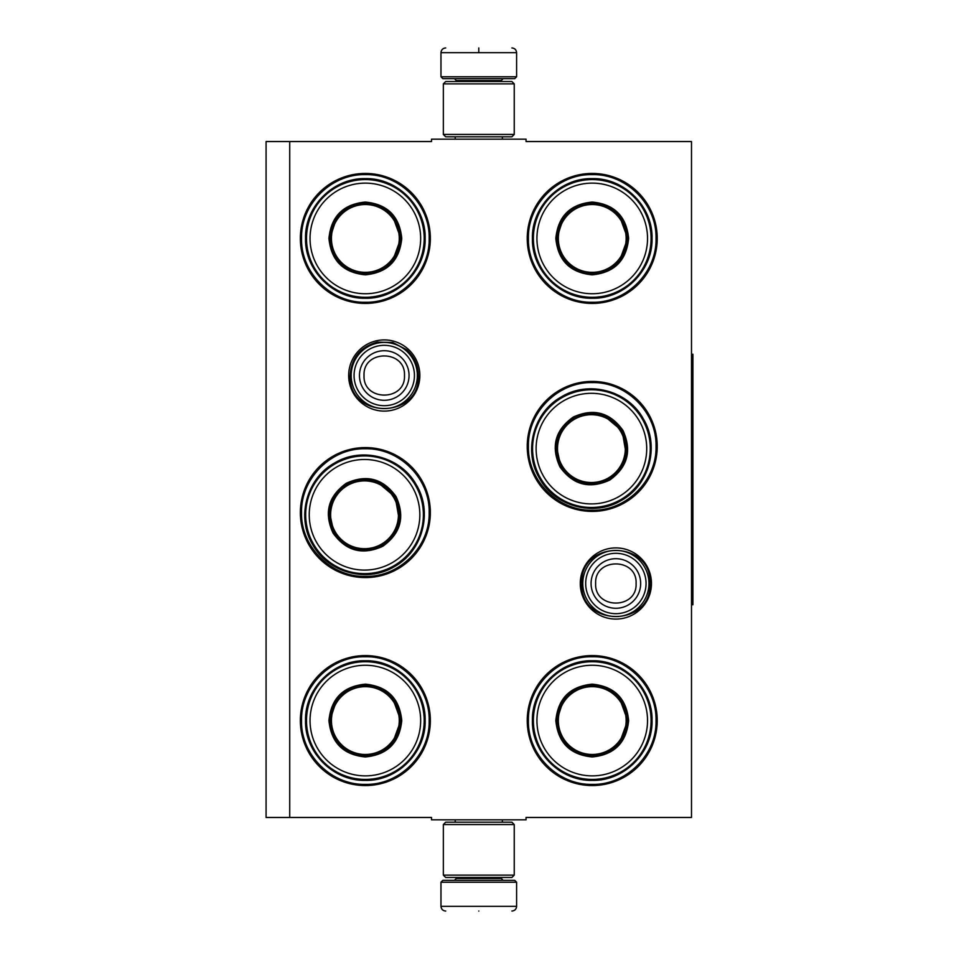 <?xml version="1.0" encoding="UTF-8"?>
<svg xmlns="http://www.w3.org/2000/svg" width="959" height="959" viewBox="0 0 959 959"><rect width="100%" height="100%" fill="white"/><g stroke="black" fill="none" stroke-linecap="round" stroke-linejoin="round"><path stroke-width="1.44" d="M289.726 141.536L431.526 141.536L431.526 139.175L526.059 139.175L526.059 141.536L691.499 141.536L691.499 817.464L526.059 817.464L526.059 819.825L431.526 819.825L431.526 817.464L289.726 817.464L289.726 141.536L266.087 141.536L266.087 817.464L289.726 817.464M651.461 583.492A35.591 35.591 0 0 1 615.87 619.082A35.591 35.591 0 0 1 580.279 583.492A35.591 35.591 0 0 1 615.87 547.901A35.591 35.591 0 0 1 651.461 583.492M419.85 375.508A35.591 35.591 0 0 1 384.259 411.099A35.591 35.591 0 0 1 348.668 375.508A35.591 35.591 0 0 1 384.259 339.918A35.591 35.591 0 0 1 419.85 375.508M430.339 720.569A64.996 64.996 0 0 1 365.355 785.553A64.996 64.996 0 0 1 300.359 720.569A64.996 64.996 0 0 1 365.355 655.572A64.996 64.996 0 0 1 430.339 720.569M430.339 512.586A64.996 64.996 0 0 1 365.355 577.582A64.996 64.996 0 0 1 300.359 512.586A64.996 64.996 0 0 1 365.355 447.589A64.996 64.996 0 0 1 430.339 512.586M430.339 238.431A64.996 64.996 0 0 1 365.355 303.428A64.996 64.996 0 0 1 300.359 238.431A64.996 64.996 0 0 1 365.355 173.447A64.996 64.996 0 0 1 430.339 238.431M657.227 720.569A64.996 64.996 0 0 1 592.23 785.553A64.996 64.996 0 0 1 527.234 720.569A64.996 64.996 0 0 1 592.23 655.572A64.996 64.996 0 0 1 657.227 720.569M657.227 446.414A64.996 64.996 0 0 1 592.23 511.411A64.996 64.996 0 0 1 527.234 446.414A64.996 64.996 0 0 1 592.23 381.418A64.996 64.996 0 0 1 657.227 446.414M657.227 238.431A64.996 64.996 0 0 1 592.23 303.428A64.996 64.996 0 0 1 527.234 238.431A64.996 64.996 0 0 1 592.23 173.447A64.996 64.996 0 0 1 657.227 238.431M365.355 448.776C399.447 447.901 430.04 478.493 429.164 512.586C430.04 546.69 399.447 577.27 365.355 576.395C331.251 577.27 300.67 546.69 301.534 512.586C300.67 478.493 331.251 447.901 365.355 448.776M592.23 382.605C626.335 381.73 656.915 412.31 656.04 446.414C656.915 480.507 626.335 511.099 592.23 510.224C558.138 511.099 527.546 480.507 528.421 446.414C527.546 412.31 558.138 381.73 592.23 382.605M592.23 174.622C626.335 173.747 656.915 204.339 656.04 238.431C656.915 272.536 626.335 303.116 592.23 302.253C558.138 303.116 527.546 272.536 528.421 238.431C527.546 204.339 558.138 173.747 592.23 174.622M365.355 784.378C331.251 785.253 300.67 754.661 301.534 720.569C300.67 686.464 331.251 655.884 365.355 656.747C399.447 655.884 430.04 686.464 429.164 720.569C430.04 754.661 399.447 785.253 365.355 784.378M592.23 656.747C626.335 655.884 656.915 686.464 656.04 720.569C656.915 754.661 626.335 785.253 592.23 784.378C558.138 785.253 527.546 754.661 528.421 720.569C527.546 686.464 558.138 655.884 592.23 656.747M365.355 302.253C331.251 303.116 300.67 272.536 301.534 238.431C300.67 204.339 331.251 173.747 365.355 174.622C399.447 173.747 430.04 204.339 429.164 238.431C430.04 272.536 399.447 303.116 365.355 302.253M417.345 375.508A33.086 33.086 0 0 1 384.259 408.594A33.086 33.086 0 0 1 351.174 375.508A33.086 33.086 0 0 1 384.259 342.423A33.086 33.086 0 0 1 417.345 375.508M414.444 375.508A30.185 30.185 0 0 1 384.259 405.693A30.185 30.185 0 0 1 354.075 375.508A30.185 30.185 0 0 1 384.259 345.324A30.185 30.185 0 0 1 414.444 375.508M648.955 583.492A33.086 33.086 0 0 1 615.87 616.577A33.086 33.086 0 0 1 582.784 583.492A33.086 33.086 0 0 1 615.87 550.406A33.086 33.086 0 0 1 648.955 583.492M646.054 583.492A30.185 30.185 0 0 1 615.87 613.676A30.185 30.185 0 0 1 585.685 583.492A30.185 30.185 0 0 1 615.87 553.307A30.185 30.185 0 0 1 646.054 583.492M516.601 76.78L514.719 78.674L442.866 78.674L440.972 76.78L516.601 76.78L516.601 52.673C516.326 49.808 514.743 48.226 511.878 47.95M478.793 47.95C521.48 47.95 521.48 47.95 478.793 47.95C436.105 47.95 436.105 47.95 478.793 47.95M478.793 48.118L478.793 52.313M440.972 882.22L516.601 882.22L514.719 880.326L442.866 880.326L440.972 882.22L440.972 906.327C441.26 909.192 442.83 910.774 445.707 911.05M478.793 911.05C521.48 911.05 521.48 911.05 478.793 911.05C436.105 911.05 436.105 911.05 478.793 911.05M443.346 875.123L514.24 875.123L511.878 877.485L445.707 877.485L443.346 875.123L443.346 824.548L445.707 822.187L511.878 822.187L514.24 824.548L443.346 824.548M514.24 83.877L443.346 83.877L445.707 81.515L511.878 81.515L514.24 83.877L514.24 134.452L443.346 134.452L445.707 136.813L511.878 136.813L514.24 134.452M401.749 238.431C399.591 260.548 387.46 272.68 365.355 274.837C343.238 272.68 331.107 260.548 328.949 238.431C331.107 216.326 343.238 204.195 365.355 202.037C387.46 204.195 399.591 216.326 401.749 238.431M392.483 261.244L400.802 238.431C398.692 259.973 386.885 271.781 365.355 273.89C343.813 271.781 332.006 259.973 329.896 238.431C332.006 216.902 343.813 205.094 365.355 202.984C386.885 205.094 398.692 216.902 400.802 238.431L392.483 215.631M424.202 238.431A58.847 58.847 0 0 0 365.355 179.585A58.847 58.847 0 0 0 306.496 238.431A58.847 58.847 0 0 0 365.355 297.29A58.847 58.847 0 0 0 424.202 238.431M420.653 238.431A55.298 55.298 0 0 0 365.355 183.133A55.298 55.298 0 0 0 310.045 238.431A55.298 55.298 0 0 0 365.355 293.742A55.298 55.298 0 0 0 420.653 238.431M336.669 217.597L329.896 238.431M305.537 238.431C304.71 206.473 333.384 177.799 365.355 178.626C397.314 177.799 425.988 206.473 425.161 238.431C425.988 270.402 397.314 299.076 365.355 298.249C333.384 299.076 304.71 270.402 305.537 238.431M399.256 238.431A33.913 33.913 0 0 1 365.355 272.344A33.913 33.913 0 0 1 331.442 238.431A33.913 33.913 0 0 1 365.355 204.531A33.913 33.913 0 0 1 399.256 238.431M400.215 238.431A34.86 34.86 0 0 1 365.355 273.291A34.86 34.86 0 0 1 330.495 238.431A34.86 34.86 0 0 1 365.355 203.572A34.86 34.86 0 0 1 400.215 238.431M396.055 496.594C405.237 516.817 400.802 533.384 382.737 546.306C362.514 555.489 345.935 551.053 333.013 532.988C323.83 512.765 328.278 496.187 346.343 483.264C366.566 474.082 383.132 478.517 396.055 496.594M399.447 520.977L395.24 497.062C404.183 516.757 399.855 532.904 382.257 545.491C362.562 554.434 346.427 550.106 333.84 532.509C324.897 512.813 329.213 496.678 346.81 484.091C366.506 475.137 382.653 479.464 395.24 497.062L376.635 481.466M415.499 485.362A58.847 58.847 0 0 0 335.111 463.82A58.847 58.847 0 0 0 313.569 544.209A58.847 58.847 0 0 0 393.957 565.75A58.847 58.847 0 0 0 415.499 485.362M412.43 487.136A55.298 55.298 0 0 0 336.885 466.901A55.298 55.298 0 0 0 316.65 542.434A55.298 55.298 0 0 0 392.183 562.681A55.298 55.298 0 0 0 412.43 487.136M329.285 511.087L333.84 532.509M312.742 544.688C296.043 517.428 306.544 478.253 334.631 462.981C361.903 446.295 401.066 456.796 416.338 484.882C433.024 512.154 422.535 551.317 394.449 566.589C367.177 583.276 328.014 572.787 312.742 544.688M393.897 497.829A33.913 33.913 0 0 1 381.49 544.149A33.913 33.913 0 0 1 335.171 531.742A33.913 33.913 0 0 1 347.59 485.422A33.913 33.913 0 0 1 393.897 497.829M394.724 497.361A34.86 34.86 0 0 1 381.97 544.976A34.86 34.86 0 0 1 334.343 532.221A34.86 34.86 0 0 1 347.11 484.595A34.86 34.86 0 0 1 394.724 497.361M401.749 720.569C399.591 742.674 387.46 754.805 365.355 756.963C343.238 754.805 331.107 742.674 328.949 720.569C331.107 698.452 343.238 686.32 365.355 684.163C387.46 686.32 399.591 698.452 401.749 720.569M392.483 743.369L400.802 720.569C398.692 742.098 386.885 753.906 365.355 756.016C343.813 753.906 332.006 742.098 329.896 720.569C332.006 699.027 343.813 687.219 365.355 685.11C386.885 687.219 398.692 699.027 400.802 720.569L392.483 697.756M424.202 720.569A58.847 58.847 0 0 0 365.355 661.71A58.847 58.847 0 0 0 306.496 720.569A58.847 58.847 0 0 0 365.355 779.415A58.847 58.847 0 0 0 424.202 720.569M420.653 720.569A55.298 55.298 0 0 0 365.355 665.258A55.298 55.298 0 0 0 310.045 720.569A55.298 55.298 0 0 0 365.355 775.867A55.298 55.298 0 0 0 420.653 720.569M336.669 699.722L329.896 720.569M305.537 720.569C304.71 688.598 333.384 659.924 365.355 660.751C397.314 659.924 425.988 688.598 425.161 720.569C425.988 752.527 397.314 781.201 365.355 780.374C333.384 781.201 304.71 752.527 305.537 720.569M399.256 720.569A33.913 33.913 0 0 1 365.355 754.469A33.913 33.913 0 0 1 331.442 720.569A33.913 33.913 0 0 1 365.355 686.656A33.913 33.913 0 0 1 399.256 720.569M400.215 720.569A34.86 34.86 0 0 1 365.355 755.428A34.86 34.86 0 0 1 330.495 720.569A34.86 34.86 0 0 1 365.355 685.709A34.86 34.86 0 0 1 400.215 720.569M628.625 238.431C626.467 260.548 614.335 272.68 592.23 274.837C570.125 272.68 557.994 260.548 555.836 238.431C557.994 216.326 570.125 204.195 592.23 202.037C614.335 204.195 626.467 216.326 628.625 238.431M619.37 261.244L627.677 238.431C625.58 259.973 613.76 271.781 592.23 273.89C570.701 271.781 558.881 259.973 556.783 238.431C558.881 216.902 570.701 205.094 592.23 202.984C613.76 205.094 625.58 216.902 627.677 238.431L619.37 215.631M651.077 238.431A58.847 58.847 0 0 0 592.23 179.585A58.847 58.847 0 0 0 533.384 238.431A58.847 58.847 0 0 0 592.23 297.29A58.847 58.847 0 0 0 651.077 238.431M647.529 238.431A55.298 55.298 0 0 0 592.23 183.133A55.298 55.298 0 0 0 536.932 238.431A55.298 55.298 0 0 0 592.23 293.742A55.298 55.298 0 0 0 647.529 238.431M563.556 217.597L556.783 238.431M532.413 238.431C531.598 206.473 560.272 177.799 592.23 178.626C624.189 177.799 652.863 206.473 652.048 238.431C652.863 270.402 624.189 299.076 592.23 298.249C560.272 299.076 531.598 270.402 532.413 238.431M626.143 238.431A33.913 33.913 0 0 1 592.23 272.344A33.913 33.913 0 0 1 558.33 238.431A33.913 33.913 0 0 1 592.23 204.531A33.913 33.913 0 0 1 626.143 238.431M627.09 238.431A34.86 34.86 0 0 1 592.23 273.291A34.86 34.86 0 0 1 557.371 238.431A34.86 34.86 0 0 1 592.23 203.572A34.86 34.86 0 0 1 627.09 238.431M622.942 430.411C632.125 450.634 627.689 467.213 609.612 480.135C589.389 489.318 572.823 484.882 559.9 466.805C550.718 446.582 555.153 430.016 573.218 417.093C593.441 407.911 610.02 412.346 622.942 430.411M626.323 454.806L622.127 430.891C631.07 450.586 626.742 466.721 609.145 479.308C589.449 488.263 573.302 483.935 560.715 466.338C551.773 446.642 556.1 430.495 573.698 417.908C593.393 408.966 609.54 413.293 622.127 430.891L603.511 415.295M642.386 419.191A58.847 58.847 0 0 0 561.998 397.649A58.847 58.847 0 0 0 540.456 478.038A58.847 58.847 0 0 0 620.845 499.579A58.847 58.847 0 0 0 642.386 419.191M639.317 420.965A55.298 55.298 0 0 0 563.772 400.718A55.298 55.298 0 0 0 543.525 476.263A55.298 55.298 0 0 0 619.07 496.498A55.298 55.298 0 0 0 639.317 420.965M556.172 444.904L560.715 466.338M539.617 478.517C522.931 451.245 533.42 412.082 561.518 396.81C588.778 380.124 627.953 390.613 643.225 418.699C659.912 445.971 649.423 485.146 621.324 500.418C594.053 517.105 554.889 506.604 539.617 478.517M620.785 431.658A33.913 33.913 0 0 1 608.378 477.978A33.913 33.913 0 0 1 562.058 465.571A33.913 33.913 0 0 1 574.465 419.251A33.913 33.913 0 0 1 620.785 431.658M621.612 431.178A34.86 34.86 0 0 1 608.845 478.805A34.86 34.86 0 0 1 561.231 466.038A34.86 34.86 0 0 1 573.985 418.424A34.86 34.86 0 0 1 621.612 431.178M628.625 720.569C626.467 742.674 614.335 754.805 592.23 756.963C570.125 754.805 557.994 742.674 555.836 720.569C557.994 698.452 570.125 686.32 592.23 684.163C614.335 686.32 626.467 698.452 628.625 720.569M619.37 743.369L627.677 720.569C625.58 742.098 613.76 753.906 592.23 756.016C570.701 753.906 558.881 742.098 556.783 720.569C558.881 699.027 570.701 687.219 592.23 685.11C613.76 687.219 625.58 699.027 627.677 720.569L619.37 697.756M651.077 720.569A58.847 58.847 0 0 0 592.23 661.71A58.847 58.847 0 0 0 533.384 720.569A58.847 58.847 0 0 0 592.23 779.415A58.847 58.847 0 0 0 651.077 720.569M647.529 720.569A55.298 55.298 0 0 0 592.23 665.258A55.298 55.298 0 0 0 536.932 720.569A55.298 55.298 0 0 0 592.23 775.867A55.298 55.298 0 0 0 647.529 720.569M563.556 699.722L556.783 720.569M532.413 720.569C531.598 688.598 560.272 659.924 592.23 660.751C624.189 659.924 652.863 688.598 652.048 720.569C652.863 752.527 624.189 781.201 592.23 780.374C560.272 781.201 531.598 752.527 532.413 720.569M626.143 720.569A33.913 33.913 0 0 1 592.23 754.469A33.913 33.913 0 0 1 558.33 720.569A33.913 33.913 0 0 1 592.23 686.656A33.913 33.913 0 0 1 626.143 720.569M627.09 720.569A34.86 34.86 0 0 1 592.23 755.428A34.86 34.86 0 0 1 557.371 720.569A34.86 34.86 0 0 1 592.23 685.709A34.86 34.86 0 0 1 627.09 720.569M691.499 354.243L692.913 354.243L692.913 604.757L691.499 604.757M359.469 375.508A24.79 24.79 0 0 0 384.259 400.299A24.79 24.79 0 0 0 409.049 375.508A24.79 24.79 180 0 0 384.259 350.718A24.79 24.79 180 0 0 359.469 375.508M364.036 375.508C362.766 401.605 405.753 401.605 404.482 375.508C405.741 349.424 362.766 349.424 364.036 375.508M591.08 583.492A24.79 24.79 0 0 0 615.87 608.282A24.79 24.79 0 0 0 640.66 583.492A24.79 24.79 180 0 0 615.87 558.701A24.79 24.79 180 0 0 591.08 583.492M595.635 583.492C594.376 609.576 637.351 609.576 636.093 583.492C637.351 557.395 594.376 557.395 595.635 583.492M501.245 81.515L501.245 80.568L456.34 80.568L454.446 78.674M440.972 76.78L440.972 52.673L516.601 52.673M456.34 877.485L456.34 878.432L501.245 878.432L503.139 880.326M516.601 882.22L516.601 906.327L440.972 906.327M502.372 139.175L502.372 136.813M455.201 139.175L455.201 136.813M456.34 81.515L456.34 80.568M501.245 80.568L503.139 78.674M440.972 52.673C441.26 49.808 442.83 48.226 445.707 47.95M502.372 819.825L502.372 822.187M455.201 819.825L455.201 822.187M501.245 877.485L501.245 878.432M456.34 878.432L454.446 880.326M516.601 906.327C516.326 909.192 514.755 910.774 511.878 911.05M514.24 875.123L514.24 824.548M443.346 83.877L443.346 134.452M581.765 583.492C579.656 539.497 652.084 539.485 649.974 583.492C652.084 627.486 579.656 627.486 581.765 583.492M350.155 375.508C351.342 357.971 360.404 346.834 377.343 342.123L392.734 342.483L406.4 349.579C414.18 356.484 418.16 365.127 418.364 375.508C420.474 419.515 348.045 419.503 350.155 375.508"/></g></svg>
